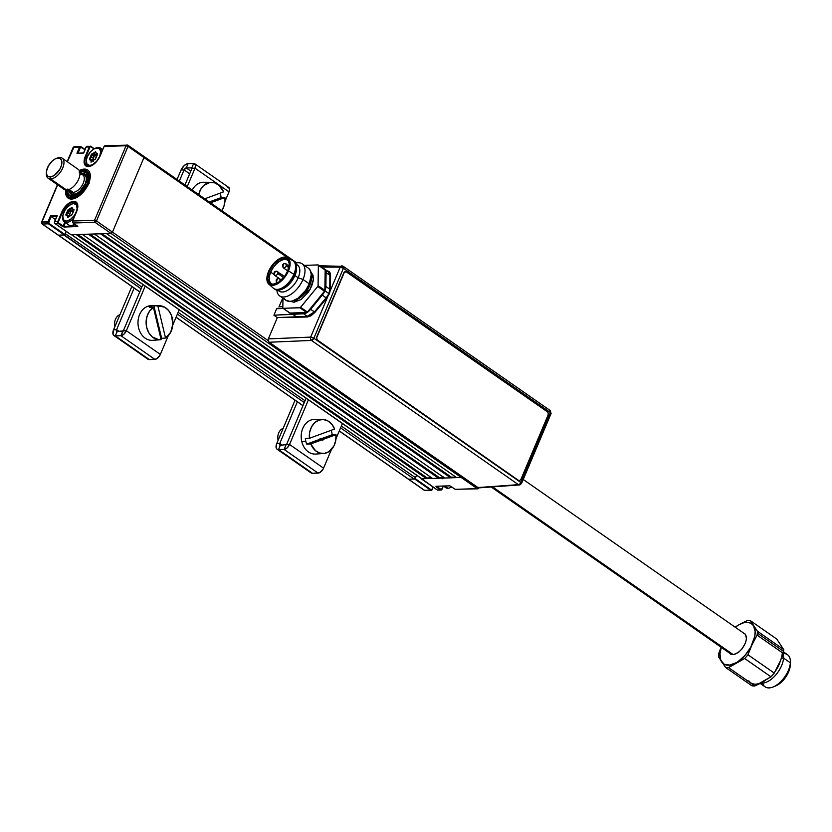 <?xml version="1.0" encoding="UTF-8"?>
<svg xmlns="http://www.w3.org/2000/svg" width="832" height="832" viewBox="0 0 832 832"><rect width="100%" height="100%" fill="white"/><g stroke="black" fill="none" stroke-linecap="round" stroke-linejoin="round"><path stroke-width="1.25" d="M88.452 166.442A11.513 6.136 124.9 0 1 86.414 165.755A11.513 6.136 124.9 0 1 85.966 156.603L85.322 156.374A12.002 6.396 -55.1 0 0 88.306 166.629L88.826 166.442L88.306 166.629A12.002 6.396 -55.1 0 0 100.142 155.886L104.125 146.463A1.466 1.154 -91.9 0 1 105.695 145.891M90.927 165.994L90.927 165.994A11.513 6.136 124.9 0 1 88.826 166.442M84.282 169.083L84.282 169.083A17.139 9.131 124.9 0 1 87.745 170.019A17.139 9.131 124.9 0 1 87.152 186.566A17.139 9.131 124.9 0 1 71.614 199.077A17.139 9.131 124.9 0 1 68.141 198.151A17.139 9.131 124.9 0 1 65.759 190.008L65.978 194.938L66.799 196.747L69.67 198.858L73.798 198.723L76.149 197.808L83.231 192.13L88.535 183.737L90.272 175.458L89.097 171.423L87.849 170.092L84.282 169.083A17.139 9.131 124.9 0 0 79.29 170.602L84.282 169.083M94.276 148.751L91.031 146.484M90.99 146.796L94.016 148.897L90.969 146.401L89.305 146.952L85.322 156.374L87.079 157.373L85.966 156.603L89.95 147.181A0.978 0.77 -91.9 0 1 90.99 146.796M94.318 148.73L90.969 146.401L87.1 146.297A1.466 1.154 88.1 0 0 86.133 147.056L89.305 146.952A1.466 1.154 -91.9 0 1 90.875 146.37L90.875 146.37A1.466 1.154 88.1 0 0 89.305 146.952L89.95 147.181L85.966 156.603A11.513 6.136 124.9 0 0 86.497 165.807L88.629 166.379C93.101 165.682 96.897 162.198 100.038 155.938L100.079 156.052M95.358 151.757L94.765 153.161L95.358 151.757M93.756 155.532L93.486 156.187L93.756 155.532M91.052 162.261L91.707 160.389M83.814 152.87L86.06 147.212M41.808 222.57L41.933 222.03A1.466 1.154 88.1 0 0 42.411 224.026L48.464 223.829A1.466 1.154 -91.9 0 1 47.986 221.832L41.933 222.03L57.637 184.85L41.933 222.03L48.63 222.061L50.981 216.486L50.513 215.831L47.986 221.832L50.513 215.831L50.981 216.486L56.794 216.299L50.981 216.486L55.411 219.575L50.981 216.486L48.464 223.829L64.438 234.967L64.927 234.52L48.942 223.392L64.927 234.52L66.238 231.4M54.579 221.78L57.023 216.289M57.013 215.8L50.513 215.831L57.169 215.613L54.642 221.614A1.466 1.154 88.1 0 0 55.11 223.61L58.292 223.506L62.712 226.585L64.844 222.227L63.19 226.148L58.77 223.07L58.292 223.506A1.466 1.154 -91.9 0 1 57.814 221.51L54.642 221.614L57.814 221.51A1.466 1.154 88.1 0 0 58.292 223.506L58.77 223.07A0.978 0.77 -91.9 0 1 58.458 221.738L57.814 221.51L58.458 221.738L62.442 212.306L61.797 212.077L57.814 221.51L61.797 212.077L63.544 213.075L62.442 212.306A11.513 6.136 124.9 0 1 76.128 202.634C78.052 204.079 78.177 207.085 76.502 211.64L76.554 211.754M71.157 226.138L72.072 226.772L71.157 226.138M57.918 234.832A1.466 0.78 -55.1 0 0 58.094 235.082A1.466 0.78 -55.1 0 0 58.386 235.165L42.411 224.026L48.464 223.829L64.438 234.967L58.386 235.165L42.411 224.026A1.466 0.78 124.9 0 1 42.11 223.943A1.466 0.78 124.9 0 1 41.902 223.319M73.538 148.21L67.382 161.793L73.226 147.95M100.038 155.938L104.021 146.505L105.102 145.704A1.466 1.154 88.1 0 0 104.125 146.463L97.885 159.921L93.163 164.726L88.306 166.629L84.937 164.996L84.188 160.378L89.305 146.952L86.133 147.056L83.595 153.057L76.939 153.275L79.477 147.274L73.424 147.472L74.402 146.713A1.466 1.154 88.1 0 0 73.424 147.472L79.477 147.274A1.466 1.154 -91.9 0 1 81.037 146.692A1.466 1.154 88.1 0 0 79.477 147.274L76.939 153.275L77.771 153.067L80.122 147.503L79.477 147.274L80.122 147.503A0.978 0.77 -91.9 0 1 81.162 147.118L84.906 149.729L80.579 147.035L78.01 153.234L83.585 152.88L86.018 147.098M67.163 161.647L73.091 147.607L74.402 146.713L80.454 146.515L85.03 149.438L81.203 146.806M72.946 222.882L73.112 223.018A1.466 1.154 -91.9 0 1 72.634 221.021L94.567 220.303L126.058 145.746L94.567 220.303L96.491 220.979L94.567 220.303L95.035 222.3L96.491 220.979A1.466 0.78 124.9 0 1 95.035 222.3L111.02 233.438A1.466 0.78 -55.1 0 0 112.466 232.118L96.491 220.979L127.982 146.422L143.967 157.56L112.466 232.118L96.491 220.979L127.982 146.422L143.967 157.56A1.466 0.78 -55.1 0 0 143.894 156.385L127.92 145.246A1.466 0.78 124.9 0 1 127.982 146.422L126.058 145.746L127.982 146.422L127.618 145.174L104.125 146.463L126.058 145.746A1.466 1.154 -91.9 0 1 127.618 145.174L105.102 145.704M127.026 144.986L127.618 145.174M296.712 262.881L143.894 156.385A1.466 0.78 -55.1 0 0 143.603 156.302A1.466 0.78 124.9 0 1 143.894 156.385A1.466 0.78 124.9 0 1 143.967 157.56L288.704 258.43L143.967 157.56L143.905 156.395M77.376 225.992L73.008 222.986L72.571 221.187M77.834 206.721A11.513 6.136 124.9 0 1 77.834 206.731A11.513 6.136 124.9 0 0 75.712 202.384A11.513 6.136 124.9 0 0 62.442 212.306L58.458 221.738L58.77 223.07L63.835 226.377L65.416 222.633L63.835 226.377L77.23 225.93M72.634 221.021L76.617 211.598A12.002 6.396 -55.1 0 0 73.642 201.344A12.002 6.396 -55.1 0 0 61.797 212.077L64.054 208.042L68.775 203.247L72.114 201.583L76.138 202.041L77.584 204.246L77.75 207.594L72.634 221.021A1.466 1.154 88.1 0 0 73.112 223.018L95.035 222.3A1.466 1.154 -91.9 0 1 94.567 220.303L72.634 221.021M95.035 222.3L111.02 233.438L71.094 234.749L55.11 223.61L58.292 223.506L63.991 227.042L77.782 226.543L73.112 223.018L95.035 222.3M70.938 234.634L54.943 223.465M67.85 189.01L67.995 192.93L69.586 195.551L74.142 196.31L79.924 193.118L83.533 189.27L86.33 184.652L88.525 184.85L87.246 184.621A15.673 8.351 124.9 0 1 74.006 197.506A15.673 8.351 124.9 0 1 66.737 190.05M66.165 190.05A17.139 9.131 -55.1 0 0 68.338 198.276M75.577 195.853L75.546 195.863A14.206 7.571 124.9 0 0 86.33 184.652L87.246 184.621L85.852 187.231L82.254 192.015L78.021 195.634L73.778 197.569L70.148 197.527L68.734 196.758L66.966 193.856L66.799 189.53M79.331 171.673L83.429 170.394L86.736 171.111L88.743 173.732L89.18 177.861L87.963 182.915L87.058 182.936L88.13 178.381L86.965 173.285L82.888 171.673L79.175 172.848M88.098 178.724A12.241 6.521 -55.1 0 0 85.571 174.595M71.687 194.522A12.241 6.521 -55.1 0 0 76.43 195.468M79.882 172.505A14.206 7.571 124.9 0 1 88.161 177.757A14.206 7.571 124.9 0 1 87.058 182.936L87.204 183.924L87.058 182.936L89.253 183.144L87.963 182.915A15.673 8.351 124.9 0 0 79.664 171.506M75.546 195.863A14.206 7.571 124.9 0 1 67.756 189.914M87.932 170.154A17.139 9.131 -55.1 0 0 79.466 170.966M88.161 184.59L87.204 183.924M436.54 486.242L440.929 489.393A0.978 0.77 -91.9 0 0 441.979 489.008L443.238 486.013L441.782 489.299L440.45 489.83L440.929 489.393L436.509 486.314L436.03 486.751L440.45 489.83L437.278 489.934L421.294 478.795L461.219 477.485A1.466 0.78 -55.1 0 0 462.27 476.83A1.466 0.78 124.9 0 1 461.219 477.485L477.204 488.623A1.466 0.78 -55.1 0 0 478.338 487.854M440.076 477.547L439.806 478.192M453.409 477.745L453.69 477.1L453.409 477.745M442.874 478.878L443.144 476.819M454.158 477.724L454.438 477.079L454.158 477.724M456.685 477.641L106.486 233.584L111.02 233.438L461.219 477.485L456.685 477.641L106.486 233.584L111.02 233.438L112.466 232.118L268.174 340.631L112.466 232.118A1.466 0.78 124.9 0 1 111.02 233.438L477.204 488.623L455.27 489.341A1.466 1.154 88.1 0 0 455.863 489.528A1.466 1.154 -91.9 0 1 455.27 489.341L455.114 489.237M442.083 489.102L443.373 486.023M437.882 490.121A1.466 1.154 -91.9 0 1 437.278 489.934A1.466 1.154 88.1 0 0 437.861 490.121L441.043 490.017A1.466 1.154 88.1 0 0 442.01 489.258A1.466 1.154 -91.9 0 1 440.45 489.83A1.466 1.154 88.1 0 0 441.054 490.017L443.446 486.075M424.57 490.35L424.278 490.277A1.466 0.78 -55.1 0 0 424.57 490.35L408.595 479.211A1.466 0.78 124.9 0 1 408.294 479.138A1.466 0.78 -55.1 0 0 408.595 479.211L414.638 479.014L430.622 490.152L424.57 490.35L339.29 430.924L408.595 479.211L414.034 479.034A1.466 0.78 -55.1 0 0 415.48 477.724L341.349 426.057L415.48 477.724L416.562 475.186L414.638 479.014L430.622 490.152L424.57 490.35A1.466 1.154 88.1 0 0 425.162 490.537L424.57 490.35M424.091 490.017A1.466 0.78 -55.1 0 0 424.278 490.277L431.215 490.339A1.466 1.154 -91.9 0 1 430.622 490.152A1.466 1.154 88.1 0 0 432.182 489.58A1.466 1.154 -91.9 0 1 431.215 490.339L433.285 487.198M432.245 489.424L433.212 487.146M433.098 487.074L432.141 489.33A0.978 0.77 -91.9 0 1 431.101 489.715L430.622 490.152L431.101 489.715L415.126 478.577L431.101 489.715L431.954 489.622L433.098 487.074M478.65 487.313L478.764 488.051L478.65 487.313L477.204 488.623L478.764 488.051A1.466 1.154 -91.9 0 1 477.204 488.623L455.27 489.341L449.852 485.836L435.958 486.252L440.45 489.83L437.278 489.934L421.169 478.379M437.112 489.83L437.861 490.121M97.448 154.346L97.458 154.513A0.978 0.52 -55.1 0 0 97.354 153.691L97.51 154.388M99.788 156.489L99.684 156.447A10.036 5.346 124.9 0 1 91.458 165.1A10.036 5.346 124.9 0 1 86.258 161.127A10.036 5.346 124.9 0 1 87.287 156.853A10.036 5.346 124.9 0 1 95.181 148.325A10.036 5.346 124.9 0 1 99.684 156.447L99.788 156.489M86.258 161.564A11.024 5.876 -55.1 0 0 86.237 162.032A11.024 5.876 -55.1 0 0 88.202 166.369A11.024 5.876 124.9 0 1 87.859 166.171A11.024 5.876 124.9 0 1 86.258 161.564M90.865 159.796L91.416 160.181L90.865 159.796M91.572 160.722A11.024 5.876 -55.1 0 0 91.25 161.595M95.586 148.179A11.024 5.876 124.9 0 1 100.464 148.086A11.024 5.876 124.9 0 1 102.055 151.164A11.024 5.876 -55.1 0 0 96.023 147.992L95.181 148.325M90.158 159.401L89.617 158.579A0.978 0.52 -55.1 0 0 89.617 159.619L91.25 159.817L90.199 159.432M95.077 159.38L93.517 159.796L95.274 159.234M95.711 158.652L96.106 156.988M92.061 161.21L93.402 159.879M91.874 161.387L91.343 159.921L92.477 160.711L91.25 159.817L92.498 160.69M92.165 160.503L93.423 158.392L92.248 160.337L90.21 158.912L91.385 156.967L93.423 158.392L91.478 156.738L91.853 155.043L93.891 156.468L93.517 158.163L94.328 155.927L92.29 154.502L93.87 153.941L95.909 155.355L94.328 155.927L96.096 155.241L94.058 153.816L95.472 152.506L96.023 152.89M97.032 154.367L96.096 155.241L97.032 154.367M96.106 152.62L96.231 153.587M96.533 154.014L97.344 154.575M97.354 154.554L96.096 156.655L97.323 154.773A0.978 0.52 -55.1 0 0 97.458 154.513L97.386 154.658M97.271 154.71L97.354 154.731A0.978 0.52 -55.1 0 0 97.458 154.513L97.354 153.691L96.314 153.306L96.398 153.962L97.406 154.336L97.354 153.691L96.314 153.306L95.576 151.694L91.291 154.606L89.409 159.234L91.395 161.616L95.472 159.026L97.354 154.731M99.684 156.447L96.574 161.366L92.425 164.694L89.773 165.443L86.954 164.07L86.33 160.202L87.287 156.853L90.386 151.944L93.122 149.458L95.909 148.075L99.289 148.46L100.703 151.601L99.684 156.447M91.166 154.939L91.853 155.043L92.04 153.858A0.978 0.52 -55.1 0 0 91.166 154.939M72.623 212.43L73.819 210.434A0.978 0.52 -55.1 0 0 73.934 210.215L73.934 210.215A0.978 0.52 -55.1 0 0 73.819 209.394L73.975 210.09M76.274 212.191L76.159 212.16A10.036 5.346 124.9 0 1 67.933 220.802A10.036 5.346 124.9 0 1 62.733 216.83A10.036 5.346 124.9 0 1 63.752 212.566A10.036 5.346 124.9 0 1 71.646 204.038A10.036 5.346 124.9 0 1 76.159 212.16L76.274 212.191M62.733 217.266A11.024 5.876 -55.1 0 0 62.702 217.745A11.024 5.876 -55.1 0 0 73.632 218.442A11.024 5.876 124.9 0 1 64.334 221.874A11.024 5.876 124.9 0 1 62.733 217.266M68.047 216.424A11.024 5.876 -55.1 0 0 67.725 217.298M64.334 221.874L68.682 224.91A11.024 5.876 -55.1 0 0 74.724 224.182M72.062 203.882A11.024 5.876 124.9 0 1 76.939 203.788A11.024 5.876 124.9 0 1 77.241 204.038A11.024 5.876 -55.1 0 0 72.498 203.694L71.646 204.038M71.406 215.134L69.815 215.727L71.937 214.739L73.819 210.434A0.978 0.52 -55.1 0 0 73.934 210.215L73.819 209.394L72.779 209.009L72.873 209.674L73.882 210.038L73.819 209.394L72.779 209.009L72.041 207.397L68.234 209.716L67.631 210.642L70.356 212.17L69.992 213.866L67.943 212.451L68.754 210.205L70.335 209.643L72.374 211.068L70.793 211.63L68.505 209.56A0.978 0.52 -55.1 0 0 67.631 210.642L65.936 214.625L66.674 215.145L66.092 214.282A0.978 0.52 -55.1 0 0 66.082 215.322L67.132 215.706L67.86 217.318L71.75 214.937M68.338 217.09L67.808 215.634L69.014 216.466M69.035 216.445L67.922 216.008M68.64 216.216L69.888 214.094L68.713 216.039L66.674 214.625L67.85 212.68L69.888 214.094L70.522 211.838L72.571 210.943L70.522 209.518L71.937 208.208L72.498 208.593M73.507 210.07L72.571 210.943L73.507 210.07M72.582 208.322L72.696 209.29M72.998 209.716L73.809 210.278M73.164 212.191L72.8 213.044M76.159 212.16L74.266 215.53L70.314 219.554L66.248 221.146L63.419 219.773L62.806 215.904L64.594 210.85L66.862 207.646L71.011 204.318L73.663 203.57L76.482 204.942L77.106 208.811L76.159 212.16M68.754 210.205L70.335 209.643L70.096 208.998L68.505 209.56L68.754 210.205M443.352 486.013L445.682 487.635A11.024 5.876 -55.1 0 0 447.907 488.228A11.024 5.876 124.9 0 1 444.423 485.982M447.907 488.228L444.662 485.971L447.907 488.228A11.024 5.876 -55.1 0 0 451.755 486.897A11.024 5.876 124.9 0 1 450.112 487.729A11.024 5.876 124.9 0 1 447.907 488.228M440.014 478.182A11.024 5.876 124.9 0 1 440.19 477.547M453.565 477.11A11.024 5.876 124.9 0 1 453.201 477.755M450.549 487.542A10.036 5.346 -55.1 0 0 450.965 487.386A10.036 5.346 -55.1 0 0 451.859 486.97L450.226 487.646M295.048 400.223L276.754 443.539L279.781 443.435L297.357 401.825L279.781 443.435L276.754 443.539L276.328 444.746L276.182 447.886L277.035 449.186L278.512 449.602L280.322 445.318L279.604 444.787L279.781 443.435L282.381 445.255L279.781 443.435A2.205 1.175 124.9 0 0 279.885 445.203A2.205 1.175 124.9 0 0 280.322 445.318L278.512 449.602L284.097 449.426L318.094 473.117A5.533 2.954 -55.1 0 0 323.554 468.166L289.557 444.475A5.533 2.954 124.9 0 1 284.097 449.426L287.113 447.928L289.557 444.475L308.422 399.818L289.557 444.475L286.53 444.569L306.114 398.216L286.53 444.569L289.557 444.475L323.554 468.166L323.097 469.113L319.561 472.711L312.52 473.304L278.512 449.602L284.097 449.426L285.906 445.141L284.097 449.426L318.094 473.117L312.52 473.304L278.512 449.602A7.103 3.786 124.9 0 1 277.077 449.218A7.103 3.786 124.9 0 1 276.754 443.539L295.048 400.223M342.42 423.519L335.972 438.766L342.42 423.519M331.417 449.561L323.554 468.166L331.417 449.561M322.816 440.315L323.149 438.079M319.727 440.648L320.112 438.35M286.53 444.569L280.322 445.318L286.53 444.569M277.077 449.218L311.085 472.919A7.103 3.786 -55.1 0 0 312.52 473.304L310.523 472.337M115.315 335.878L117.125 331.583L116.397 331.053L116.584 329.701L113.558 329.805L112.986 334.152L113.838 335.452L115.315 335.878A7.103 3.786 124.9 0 1 113.88 335.483A7.103 3.786 124.9 0 1 113.558 329.805L116.584 329.701L134.16 288.09L116.584 329.701L119.184 331.521L116.584 329.701A2.205 1.175 124.9 0 0 116.678 331.469A2.205 1.175 124.9 0 0 117.125 331.583L115.315 335.878L120.89 335.691L154.898 359.382L149.313 359.57L115.315 335.878L120.89 335.691L154.898 359.382A5.533 2.954 -55.1 0 0 160.358 354.432L126.36 330.741A5.533 2.954 124.9 0 1 120.89 335.691L123.906 334.194L126.36 330.741L145.215 286.083L126.36 330.741L123.334 330.834L142.917 284.482L123.334 330.834L126.36 330.741L160.358 354.432L159.89 355.378L156.354 358.977L149.313 359.57L115.315 335.878M113.88 335.483L147.878 359.185A7.103 3.786 -55.1 0 0 149.313 359.57L147.326 358.602M179.223 309.785L172.775 325.042L179.223 309.785M168.22 335.826L160.358 354.432L168.22 335.826M123.334 330.834L120.89 335.691L122.71 331.406L117.125 331.583L123.334 330.834M227.646 187.158L229.466 188.5L229.018 191.89A5.533 2.954 -55.1 0 0 228.769 187.46L194.761 163.769A5.533 2.954 124.9 0 1 195.021 168.199L229.018 191.89L224.9 201.625L229.018 191.89L195.021 168.199L191.994 168.293L184.943 184.985L191.994 168.293L195.021 168.199L195.468 164.798L193.648 163.467A5.533 2.954 124.9 0 1 194.761 163.769M187.242 186.597L195.021 168.199L187.242 186.597M192.046 167.898L186.254 167.929L190.809 171.101L186.254 167.929L192.046 167.908M193.648 163.467L191.838 167.752L193.648 163.467L188.063 163.644L186.254 167.929L188.063 163.644L187.158 163.8L184.194 165.568L181.054 170.009A7.103 3.786 124.9 0 1 188.063 163.644L193.648 163.467M181.054 170.009L177.05 179.494L181.054 170.009L184.08 169.905L181.054 170.009M131.851 286.489L113.558 329.805L131.851 286.489M179.358 181.095L184.08 169.905L186.254 167.929A2.205 1.175 124.9 0 0 184.08 169.905L179.358 181.095M189.665 173.794L184.08 169.905L189.665 173.794M309.41 438.308A17.014 13.374 -91.9 0 1 322.577 419.484A17.014 13.374 -91.9 0 1 334.62 429.031L309.41 438.308L309.65 432.401L311.47 427.003L314.642 422.739L318.781 420.15L323.398 419.526L327.933 420.95L331.822 424.258L334.62 429.031L309.41 438.308L305.344 438.474A17.181 13.51 88.1 0 0 305.833 441.376A17.181 13.51 -91.9 0 1 305.344 438.474L309.41 438.308M322.577 419.484L314.704 419.411A17.347 13.634 88.1 0 0 301.777 441.542L305.833 441.376L301.777 441.542A17.347 13.634 88.1 0 0 315.848 454.064L323.69 453.471A17.014 13.374 -91.9 0 1 310.752 443.945L335.972 434.678L335.722 440.575L333.913 445.983L328.754 451.776L324.314 453.409L319.665 453.003L315.39 450.601L310.752 443.945L306.696 444.122A17.181 13.51 -91.9 0 1 305.833 441.376A17.181 13.51 88.1 0 0 306.696 444.122L332.166 434.762L335.972 434.678A17.014 13.374 -91.9 0 1 323.69 453.471M331.23 430.279A17.181 13.51 -91.9 0 1 331.677 431.87A17.181 13.51 -91.9 0 1 332.166 434.762A17.181 13.51 88.1 0 0 331.677 431.87A17.181 13.51 88.1 0 0 331.23 430.279M328.463 437.445A17.347 13.634 88.1 0 0 328.453 436.124M319.894 439.275A9.797 7.696 -91.9 0 1 319.519 440.731M283.182 428.324A9.797 7.696 88.1 0 0 278.096 440.357A9.797 7.696 -91.9 0 1 283.182 428.324M165.547 338.042L161.647 338.333A17.181 13.51 -91.9 0 1 160.909 338.759A17.181 13.51 88.1 0 0 161.647 338.333L153.878 305.812L157.851 305.843A17.014 13.374 -91.9 0 1 159.38 305.75A17.014 13.374 -91.9 0 1 172.484 318.989A17.014 13.374 -91.9 0 1 165.547 338.042L157.851 305.843L164.715 307.206L168.615 310.502L171.413 315.286L172.848 323.929L170.706 332.259L165.547 338.042L161.647 338.333L153.878 305.812A17.181 13.51 88.1 0 0 151.611 306.384A17.181 13.51 -91.9 0 1 153.878 305.812L157.851 305.843L165.547 338.042M159.38 305.75L151.507 305.677A17.347 13.634 88.1 0 0 147.638 306.353L151.611 306.384L147.638 306.353A17.347 13.634 88.1 0 0 138.216 325.946A17.347 13.634 88.1 0 0 152.651 340.33L160.493 339.737A17.014 13.374 -91.9 0 1 146.598 327.07A17.014 13.374 -91.9 0 1 153.431 307.466L161.127 339.674L158.787 339.726L152.204 336.877L148.803 332.769L146.692 327.465L146.13 321.589L147.181 315.848L149.708 310.95L153.431 307.466L149.458 307.434A17.181 13.51 -91.9 0 1 151.611 306.384A17.181 13.51 88.1 0 0 149.458 307.434M161.127 339.674A17.014 13.374 -91.9 0 1 160.493 339.737M114.899 326.622A9.797 7.696 -91.9 0 1 119.985 314.59A9.797 7.696 88.1 0 0 114.899 326.622M198.713 194.584A17.014 13.374 -91.9 0 1 211.505 182.343A17.014 13.374 -91.9 0 1 223.548 191.89L204.766 198.796M211.505 182.343L203.642 182.27A17.347 13.634 88.1 0 0 192.244 190.07M221.759 210.652A17.014 13.374 -91.9 0 0 224.9 197.538L210.527 202.821L224.9 197.538L221.094 197.621L209.29 201.958L221.094 197.621A17.181 13.51 88.1 0 0 220.605 194.73A17.181 13.51 88.1 0 0 220.158 193.138A17.181 13.51 -91.9 0 1 220.605 194.73A17.181 13.51 -91.9 0 1 221.094 197.621L224.9 197.538L224.983 200.502L223.933 206.242L221.406 211.151M198.578 195.26L200.398 189.862L203.57 185.598L209.997 182.437L214.635 182.842L218.92 185.245L223.548 191.89M46.394 172.297L46.353 173.659A12.241 6.521 -55.1 0 0 50.638 178.922L50.159 176.925A10.774 5.741 124.9 0 1 46.394 172.297A10.774 5.741 124.9 0 1 55.962 158.569A10.774 5.741 124.9 0 1 58.126 158.07L55.276 158.87L52.26 160.982L48.402 165.87L46.478 171.309L46.623 174.314L47.923 176.29L51.542 176.706L54.527 175.219L59.894 169.125L61.454 165.443L61.672 160.68L60.372 158.704L58.126 158.07L59.696 157.498L58.126 158.07A10.774 5.741 124.9 0 1 60.798 167.284A10.774 5.741 124.9 0 1 50.159 176.925L50.638 178.922L66.622 190.06A12.241 6.521 -55.1 0 0 77.719 181.116A12.241 6.521 -55.1 0 0 78.146 169.302L62.171 158.163A12.241 6.521 124.9 0 1 61.745 169.978A12.241 6.521 124.9 0 1 50.638 178.922A12.241 6.521 -55.1 0 0 62.733 167.96A12.241 6.521 -55.1 0 0 59.696 157.498A12.241 6.521 124.9 0 1 62.171 158.163M56.576 158.35A12.241 6.521 124.9 0 1 59.696 157.498A12.241 6.521 -55.1 0 0 57.231 158.059L55.962 158.569M48.162 178.256L64.147 189.394A12.241 6.521 -55.1 0 0 66.622 190.06L50.638 178.922A12.241 6.521 124.9 0 1 48.162 178.256A12.241 6.521 124.9 0 1 46.405 172.942M70.522 191.35A10.286 5.481 -55.1 0 0 73.122 192.369L69.025 189.519L73.122 192.369A10.286 5.481 -55.1 0 0 82.451 184.86A10.286 5.481 -55.1 0 0 82.805 174.938L79.934 172.931M80.787 174.044L83.626 173.95L86.154 176.644L86.32 179.93L85.207 183.851L80.007 191.183L76.71 193.492L73.601 194.366A1.466 1.154 88.1 0 0 73.122 192.369A1.466 1.154 -91.9 0 1 73.601 194.366A11.752 6.261 124.9 0 1 69.576 190.788M69.15 190.247L70.876 194.074L74.984 194.542L78.385 192.858L83.2 187.959L86.247 181.75L86.497 176.332L85.02 174.096L80.912 173.628A12.241 6.521 124.9 0 1 82.472 173.368A12.241 6.521 124.9 0 1 84.947 174.044A12.241 6.521 124.9 0 1 84.521 185.858A12.241 6.521 124.9 0 1 73.424 194.792L74.776 195.749L73.424 194.792A12.241 6.521 124.9 0 1 70.949 194.126A12.241 6.521 124.9 0 1 69.16 190.497M82.295 173.805A11.752 6.261 124.9 0 1 85.207 183.851A11.752 6.261 124.9 0 1 73.601 194.366L71.157 193.679L69.493 189.998M68.172 189.81L71.042 191.807A10.286 5.481 -55.1 0 0 73.122 192.369A10.286 5.481 -55.1 0 0 82.129 185.422A10.286 5.481 -55.1 0 0 83.325 175.396A10.286 5.481 -55.1 0 0 80.725 174.377M491.171 486.98L730.548 653.806A12.241 6.521 -55.1 0 0 733.023 654.472L492.544 486.886L733.023 654.472A12.241 6.521 -55.1 0 0 744.12 645.528A12.241 6.521 -55.1 0 0 744.546 633.714L523.224 479.471M760.167 683.405L765.107 686.847A19.594 10.442 -55.1 0 0 780.291 682.094A19.594 10.442 -55.1 0 0 790.358 662.802L783.557 658.06A19.594 10.442 124.9 0 1 775.164 675.646A19.594 10.442 124.9 0 1 760.791 683.082A19.594 10.442 -55.1 0 0 775.164 675.646A19.594 10.442 -55.1 0 0 783.557 658.06L781.685 657.956L783.557 658.06A19.594 10.442 -55.1 0 0 783.245 653.858A19.594 10.442 124.9 0 1 783.557 658.06L790.358 662.802L790.296 665.423A16.65 8.871 -55.1 0 0 790.327 664.778L790.4 662.043A19.594 10.442 124.9 0 1 790.358 662.802A19.594 10.442 -55.1 0 0 787.509 654.701L783.578 651.955M783.318 653.64A19.594 10.442 124.9 0 1 790.4 662.043M780.447 660.774L774.238 673.067L747.947 654.753A26.936 14.352 124.9 0 1 744.661 658.486L770.952 676.811A26.936 14.352 -55.1 0 0 774.238 673.067L747.947 654.753L754.78 636.355L755.144 631.405L753.459 625.643A24.492 13.052 124.9 0 1 752.066 644.623L757.099 635.128L783.39 653.442L779.262 663.572L774.238 673.067A26.936 14.352 124.9 0 1 770.952 676.811L754.853 685.932A26.936 14.352 124.9 0 1 751.858 685.755L725.566 667.441L718.619 656.947A26.936 14.352 124.9 0 1 718.671 655.034L719.971 653.723L720.782 660.223L724.142 664.217L729.539 665.101L736.154 662.73A24.492 13.052 124.9 0 1 721.635 661.877A24.492 13.052 124.9 0 1 719.971 653.723L718.671 655.034A26.936 14.352 -55.1 0 0 718.619 656.947L725.566 667.441A26.936 14.352 -55.1 0 0 728.562 667.618A26.936 14.352 124.9 0 1 725.566 667.441L751.858 685.755A26.936 14.352 -55.1 0 0 754.853 685.932L728.562 667.618L738.462 661.274L745.129 655.21L750.641 647.41L757.099 635.128L783.39 653.442A26.936 14.352 -55.1 0 0 783.619 651.435L757.328 633.121A26.936 14.352 124.9 0 1 757.099 635.128A26.936 14.352 -55.1 0 0 757.328 633.121L783.619 651.435A26.936 14.352 124.9 0 1 783.39 653.442L779.262 663.572A24.492 13.052 -55.1 0 0 782.319 652.756M718.671 655.034A26.936 14.352 124.9 0 1 718.9 653.026A26.936 14.352 -55.1 0 0 718.671 655.034M720.855 647.889L718.9 653.026L720.855 647.889M719.971 653.723A24.492 13.052 124.9 0 1 721.271 647.348L719.971 653.723M738.941 624.78L735.28 627.255A24.492 13.052 124.9 0 1 738.941 624.78L735.02 627.151L738.941 624.78A24.492 13.052 124.9 0 1 753.459 625.643L750.953 623.303L747.531 622.346L743.434 622.856L738.941 624.78L743.08 622.586L738.941 624.78M743.111 632.892L745.389 634.161L746.502 638.674L745.555 642.772L741.936 648.981L738.598 652.257L733.46 654.649L730.704 654.191L728.998 652.153M747.448 620.537L743.08 622.586L747.448 620.537A26.936 14.352 124.9 0 1 750.443 620.714L776.724 639.038L783.671 649.532L757.39 631.207L750.443 620.714A26.936 14.352 -55.1 0 0 747.448 620.537M750.443 620.714L776.724 639.038L783.671 649.532A26.936 14.352 124.9 0 1 783.619 651.435A26.936 14.352 -55.1 0 0 783.671 649.532L757.39 631.207A26.936 14.352 124.9 0 1 757.328 633.121A26.936 14.352 -55.1 0 0 757.39 631.207L750.443 620.714M744.661 658.486A26.936 14.352 -55.1 0 0 747.947 654.753L752.066 644.623A24.492 13.052 124.9 0 1 736.154 662.73L744.661 658.486L770.952 676.811L759.21 683.894L754.853 685.932L728.562 667.618L744.661 658.486M748.831 680.826A24.492 13.052 -55.1 0 0 763.36 681.689L765.658 680.222M779.532 643.261L781.508 646.246M779.262 663.572L777.837 666.359M775.31 671.206A17.628 9.391 -55.1 0 0 780.073 661.794A17.628 9.391 124.9 0 1 775.31 671.206M773.001 687.014L775.538 685.994A16.65 8.871 -55.1 0 0 790.296 665.423L790.358 662.802A19.594 10.442 124.9 0 1 773.001 687.014A19.594 10.442 124.9 0 1 762.622 683.155M790.327 664.726L789.027 670.873L786.126 676.53L782.049 681.522L775.091 686.171M323.43 268.601A9.849 5.252 124.9 0 1 324.646 269.09A9.849 5.252 124.9 0 1 326.102 272.688L329.867 275.309L329.774 289.203L325.894 286.499A9.849 5.252 124.9 0 1 324.896 290.784L328.838 293.53L329.68 290.378L329.774 289.203L325.894 286.499L326.102 272.688L330.554 275.319L329.576 272.054L326.83 270.899C329.233 270.982 330.481 272.449 330.554 275.319L330.46 289.214L329.774 289.203L329.867 275.309L330.554 275.319L330.46 289.214L329.399 293.758L326.643 298.262L314.902 312.374L311.126 315.734L307.351 317.002L277.347 317.595L273.926 315.214L303.545 313.789L307.206 316.337L310.794 315.12L314.402 311.927L310.638 309.306L322.254 295.121L326.134 297.814L328.047 295.1L328.838 293.53L324.896 290.784A9.849 5.252 124.9 0 1 322.254 295.121L326.643 298.262L314.902 312.374L307.351 317.002L307.206 316.337L314.402 311.927L314.902 312.374L314.402 311.927L326.134 297.814L314.402 311.927L310.638 309.306A9.849 5.252 124.9 0 1 303.545 313.789L307.206 316.337L277.347 317.595L268.341 338.894L268.206 340.766L269.142 342.243L477.682 487.573L479.159 487.781M518.398 484.65L477.682 487.573L518.398 484.65L311.459 340.434L269.142 342.243L311.459 340.434A2.465 1.903 -92.4 0 1 310.669 337.095L268.341 338.894L310.669 337.095L310.534 338.967L311.459 340.434L313.872 338.229L310.669 337.095A2.465 0.77 22.9 0 1 313.872 338.229L343.408 268.31L550.337 412.526L520.801 482.446L313.872 338.229A2.465 1.31 124.9 0 1 311.459 340.434L518.398 484.65A2.465 1.31 -55.1 0 0 520.801 482.446L313.872 338.229L343.408 268.31L550.337 412.526L520.801 482.446A2.465 1.31 124.9 0 1 518.398 484.65L519.449 484.952A2.465 1.945 -94.1 0 1 518.398 484.65M341.359 266.001L342.815 266.209L341.359 266.001L340.205 267.166A2.465 1.924 -89.7 0 1 341.9 265.897A2.465 1.924 -89.7 0 1 342.815 266.209L343.294 266.344A2.465 1.31 124.9 0 1 343.408 268.31L342.815 266.209A2.465 1.31 124.9 0 1 343.294 266.344L550.222 410.55L551.086 413.525L550.545 413.764L550.337 412.526A2.465 1.31 -55.1 0 0 550.222 410.55L550.337 412.526A2.465 0.77 -157.1 0 1 551.086 413.525L521.55 483.454A2.465 0.77 -157.1 0 0 520.801 482.446A2.465 0.77 22.9 0 1 521.55 483.454A2.465 0.77 22.9 0 1 521.009 483.683A2.465 1.945 -94.1 0 1 519.449 484.952L478.733 487.874M340.205 267.166L343.408 268.31A2.465 0.77 -157.1 0 0 340.205 267.166L321.235 267.062L340.205 267.166L330.366 290.451L340.205 267.166M324.646 269.09L328.931 272.189L329.867 275.309L328.338 271.658L326.31 271.097M327.6 297.003L310.669 337.095L327.6 297.003M322.66 268.549L325.208 269.599L325.894 270.93L325.624 288.558L322.254 295.121L308.911 311.126L303.545 313.789L292.552 314.153L295.984 316.545L292.552 314.153L273.926 315.214L276.661 308.724L278.242 308.142L278.959 308.651M478.41 487.864L269.142 342.243L268.206 340.766L268.341 338.894L277.347 317.595L273.926 315.214L276.661 308.724L283.306 308.506M330.054 291.834L329.493 291.439M274.768 275.382A2.402 1.279 -55.1 0 0 275.371 275.621A1.955 1.539 -91.9 0 1 274.737 272.958L275.07 272.189A1.955 1.539 -91.9 0 1 277.15 271.419A2.402 1.279 124.9 0 1 277.638 271.554A2.402 1.279 124.9 0 1 277.742 273.468L283.639 277.586L277.742 273.468A2.402 1.279 -55.1 0 0 277.753 271.658A2.402 1.279 -55.1 0 0 277.15 271.419A1.955 1.539 88.1 0 0 275.07 272.189L274.737 272.958A1.955 1.539 88.1 0 0 275.371 275.621A2.402 1.279 -55.1 0 0 277.742 273.468A2.402 1.279 124.9 0 1 275.371 275.621A2.402 1.279 124.9 0 1 274.893 275.486L279.635 278.793M283.234 267.706A2.402 1.279 -55.1 0 0 283.837 267.946A1.955 1.539 -91.9 0 1 283.202 265.283L283.525 264.514A1.955 1.539 -91.9 0 1 285.605 263.744A2.402 1.279 124.9 0 1 286.094 263.879A2.402 1.279 124.9 0 1 286.208 265.803L288.818 267.623L286.208 265.803A2.402 1.279 -55.1 0 0 286.218 263.983A2.402 1.279 -55.1 0 0 285.605 263.744A1.955 1.539 88.1 0 0 283.525 264.514L283.202 265.283A1.955 1.539 88.1 0 0 283.837 267.946A2.402 1.279 -55.1 0 0 286.208 265.803A2.402 1.279 124.9 0 1 283.837 267.946A2.402 1.279 124.9 0 1 283.348 267.821L287.737 270.878M277.441 282.901A1.955 1.539 -91.9 0 1 276.869 280.28L277.191 279.51A1.955 1.539 -91.9 0 1 279.271 278.751A2.402 1.279 124.9 0 1 279.76 278.876A2.402 1.279 124.9 0 1 279.874 280.8L279.874 280.8A2.402 1.279 124.9 0 1 279.375 281.674A2.402 1.279 -55.1 0 0 279.874 280.8A2.402 1.279 -55.1 0 0 279.885 278.98A2.402 1.279 -55.1 0 0 279.271 278.751A1.955 1.539 88.1 0 0 277.191 279.51L276.869 280.28A1.955 1.539 88.1 0 0 277.358 282.838M277.191 279.51L276.775 280.259L277.191 279.51M288.891 261.654A14.206 7.571 -55.1 0 0 280.176 260.998A14.206 7.571 -55.1 0 0 270.743 272.21L269.266 271.513A14.934 7.956 124.9 0 1 279.604 259.49A14.934 7.956 124.9 0 1 288.662 261.019A14.934 7.956 124.9 0 1 287.716 270.91A14.934 7.956 124.9 0 1 272.449 284.284A14.934 7.956 124.9 0 1 269.266 271.513L270.743 272.21A14.206 7.571 124.9 0 1 287.633 260.27A14.206 7.571 124.9 0 1 288.891 261.654M274.165 274.591L270.743 272.21L274.165 274.591M268.809 284.128L273.302 288.142A16.9 9.006 -55.1 0 0 293.862 274.31L288.475 270.889A16.162 8.611 124.9 0 1 268.809 284.128A16.162 8.611 124.9 0 1 268.518 271.544A16.162 8.611 124.9 0 1 287.258 257.66A16.162 8.611 124.9 0 1 288.475 270.889L293.862 274.31A16.9 9.006 124.9 0 1 273.77 288.517L274.789 289.224A16.9 9.006 -55.1 0 0 294.882 275.018L293.862 274.31L294.882 275.018A16.9 9.006 124.9 0 1 281.59 289.37A16.9 9.006 124.9 0 1 274.3 288.839M294.954 275.517L294.954 275.517A15.912 8.486 124.9 0 1 282.027 289.193A15.912 8.486 -55.1 0 0 282.433 289.037A15.912 8.486 -55.1 0 0 294.954 275.517L298.189 277.763L294.954 275.517A15.912 8.486 -55.1 0 0 296.577 268.746A15.912 8.486 -55.1 0 0 296.577 268.299A15.912 8.486 124.9 0 1 294.954 275.517M277.826 290.15L279.25 291.148A15.912 8.486 -55.1 0 0 298.189 277.763A15.912 8.486 124.9 0 1 288.038 290.066A15.912 8.486 124.9 0 1 278.21 290.139M303.004 279.469L298.189 277.763L303.004 279.469A19.594 10.442 124.9 0 1 279.708 295.932A19.594 10.442 124.9 0 1 276.848 290.056A19.594 10.442 -55.1 0 0 287.654 296.088A19.594 10.442 -55.1 0 0 303.004 279.469L309.296 283.847L303.004 279.469A19.594 10.442 -55.1 0 0 295.599 263.141A19.594 10.442 124.9 0 1 302.11 263.796A19.594 10.442 124.9 0 1 303.004 279.469M279.708 295.932L285.99 300.321A19.594 10.442 -55.1 0 0 309.296 283.847L305.604 290.441L297.898 298.282L292.458 300.976L289.952 301.382L285.875 300.238L284.45 298.719M308.516 268.258L309.941 269.776L311.282 274.394L309.296 283.847A19.594 10.442 -55.1 0 0 308.391 268.174L302.11 263.796M296.161 264.399A15.912 8.486 124.9 0 1 298.189 277.763A15.912 8.486 -55.1 0 0 297.45 265.023L296.026 264.025M293.571 261.175A16.9 9.006 124.9 0 1 296.598 267.831A16.9 9.006 124.9 0 1 294.882 275.018A16.9 9.006 -55.1 0 0 294.102 261.498L293.082 260.79A16.9 9.006 124.9 0 1 293.862 274.31A16.9 9.006 -55.1 0 0 292.583 260.478L287.258 257.66M273.125 284.274A14.206 7.571 124.9 0 1 271.398 283.577A14.206 7.571 124.9 0 1 270.743 272.21A14.206 7.571 -55.1 0 0 273.125 284.274M268.518 271.544L266.874 279.344L267.218 281.445L269.152 284.409L272.522 285.355L274.581 285.022L279.074 282.786L283.473 278.803L288.475 270.889L290.004 265.502L289.006 259.272L287.83 258.024L284.471 257.078L277.919 259.636L271.554 266.105L268.518 271.544M269.266 271.513L273.894 264.202L280.062 259.251L285.709 258.336L288.215 260.177L289.234 263.702L287.716 270.91L284.908 275.933L279.032 281.913L272.979 284.284L269.859 283.4L267.758 278.73L269.266 271.513M311.241 276.442A16.411 8.746 -55.1 0 1 309.712 285.574L308.807 284.95L309.712 285.574A16.411 8.746 -55.1 0 1 294.736 300.123A16.411 8.746 -55.1 0 0 309.712 285.574A16.411 8.746 -55.1 0 0 311.324 277.025M310.918 272.022L313.425 279.282L310.149 289.297L293.987 302.255L290.389 301.288M324.865 290.358L318.063 285.615A0.978 0.52 124.9 0 1 317.97 286.042L324.761 290.784A0.978 0.52 -55.1 0 0 324.865 290.358L318.063 285.615L318.375 265.325L325.166 270.067L324.865 290.358M318.032 264.919L304.366 265.366L318.032 264.919A0.978 0.52 124.9 0 1 318.375 265.325L318.032 264.919M324.501 291.221A0.978 0.52 -55.1 0 0 324.761 290.784L317.97 286.042A0.978 0.52 124.9 0 1 317.699 286.478L324.501 291.221L307.434 312.062L300.633 307.32L317.699 286.478L324.501 291.221M307.434 312.062L300.633 307.32A0.978 0.52 124.9 0 1 299.926 307.767L306.727 312.51A0.978 0.52 -55.1 0 0 307.434 312.062M289.65 312.832A0.978 0.52 -55.1 0 0 289.962 313.05L283.161 308.318L299.926 307.767L306.727 312.51L289.962 313.05L283.161 308.318L300.279 307.642L317.699 286.478A0.978 0.52 -55.1 0 0 318.063 285.615L318.375 265.325L325.166 270.067A0.978 0.52 -55.1 0 0 324.823 269.651L318.344 265.138M282.963 298.21L282.818 307.902M310.804 271.939L313.071 275.298L313.29 280.519L311.636 286.25L308.433 292.032L301.111 299.51L293.987 302.255M282.724 298.043L279.032 306.8L282.838 306.675M520.936 479.326L548.09 415.054L548.226 413.192L547.29 411.726A2.444 1.924 -91.9 0 1 548.09 415.054L520.936 479.326L519.802 480.49L518.024 480.293L317.429 340.496L518.336 480.282L317.148 339.872L316.638 337.168L343.782 272.896L316.94 337.158L344.084 272.886L345.977 271.638L547.29 411.726L346.694 271.929A2.444 1.924 -91.9 0 0 345.706 271.617A2.444 1.924 -91.9 0 0 344.084 272.886L343.782 272.896A2.444 1.924 88.1 0 1 345.405 271.627L345.706 271.617M112.466 232.118L143.967 157.56L112.466 232.118M455.811 477.027L451.36 477.183L102.024 233.73L451.36 477.183L450.632 477.838L444.579 478.036L94.38 233.979L100.433 233.782L450.632 477.838L100.433 233.782L94.38 233.979L444.579 478.036M443.716 477.433L439.265 477.578L89.929 234.125L439.265 477.578L438.537 478.234L432.484 478.431L82.285 234.374L88.338 234.177L438.537 478.234L88.338 234.177L82.285 234.374L432.484 478.431M431.621 477.828L427.159 477.974L77.834 234.52L427.159 477.974L426.431 478.629L421.897 478.774L71.698 234.728L76.232 234.572L426.431 478.629L76.232 234.572L71.698 234.728A1.466 0.78 124.9 0 1 71.406 234.645L421.897 478.774A1.466 0.78 -55.1 0 1 421.606 478.702A1.466 0.78 -55.1 0 1 421.429 478.452M305.042 400.754L178.142 312.322L305.042 400.754M141.846 287.019L65.281 233.667L141.846 287.019M63.835 234.978L58.386 235.165A1.466 0.78 124.9 0 1 58.094 235.082L139.786 291.886L58.386 235.165L63.835 234.978L141.086 288.818L64.22 234.874M177.382 314.122L304.283 402.553L177.382 314.122M340.59 427.856L414.034 479.034L340.59 427.856M302.983 405.621L176.093 317.19L302.983 405.621M408.117 478.889A1.466 0.78 -55.1 0 0 408.294 479.138L424.278 490.277M54.527 221.655L56.961 215.904M42.11 223.943L139.745 291.98M57.429 184.704L41.6 222.165M77.428 226.075L73.008 222.986M72.519 221.062L76.502 211.64M70.99 234.718L55.016 223.579M477.786 488.81L455.177 489.32M437.174 489.913L421.2 478.774M86.237 162.032L86.258 161.127M100.464 148.086L102.69 149.646M91.166 159.775L90.168 159.422M95.108 159.224L93.517 159.796M96.034 156.811L95.659 158.506M91.936 161.21L93.35 159.9M93.319 161.252L91.281 159.838M62.702 217.745L62.733 216.83M71.573 214.937L69.992 215.498M73.736 210.413L72.561 212.358M450.112 487.729L450.965 487.386M521.55 483.454L519.449 484.952M343.294 266.344L319.384 265.772M284.575 276.39L276.359 271.18C273.894 271.596 273.406 273.031 274.893 275.486M289.12 265.99L284.825 263.505C282.36 263.921 281.861 265.356 283.348 267.821M281.372 279.999L278.491 278.502C276.016 278.918 275.527 280.363 277.014 282.818M281.59 289.37L282.433 289.037M296.598 267.831L296.577 268.746M282.963 308.266L289.765 312.998M325.021 269.714L318.23 264.971M71.406 234.645L421.606 478.702M176.051 317.283L302.942 405.714M339.248 431.018L408.294 479.138"/></g></svg>
